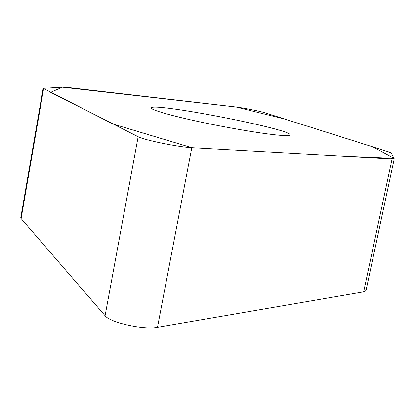 <?xml version="1.0" encoding="UTF-8"?>
<svg xmlns="http://www.w3.org/2000/svg" width="415" height="415" viewBox="0 0 415 415"><rect width="100%" height="100%" fill="white"/><g stroke="black" fill="none" stroke-linecap="round" stroke-linejoin="round"><path stroke-width="0.62" d="M394.245 158.727L365.994 290.609L363.644 291.859L157.482 327.321C143.969 330.138 109.959 322.58 105.083 315.727L21.113 218.581L20.766 217.642L43.15 88.343L138.154 136.748C143.813 140.021 178.668 147.149 191.803 147.693L392.087 158.929L394.245 158.727L391.246 153.016L388.507 151.843L264.962 112.781C260.423 111.282 242.619 107.734 236.083 107.018L67.987 87.477L63.334 87.15L43.15 88.343M280.006 135.306C264.594 134.076 230.496 128.406 200.653 122.031C170.747 115.65 150.557 109.768 151.288 107.947C151.579 101.976 292.819 129.428 289.971 134.906C289.732 135.679 286.412 135.814 280.006 135.306M236.083 107.018L285.702 119.338L373.09 146.967L394.074 158.333L343.174 156.185L191.803 147.693L113.3 124.132L50.656 92.332L62.437 87.197L236.083 107.018M363.644 291.859L392.087 158.929M191.803 147.693L157.482 327.321M138.154 136.748L105.083 315.727M43.596 88.748L21.113 218.581"/></g></svg>
